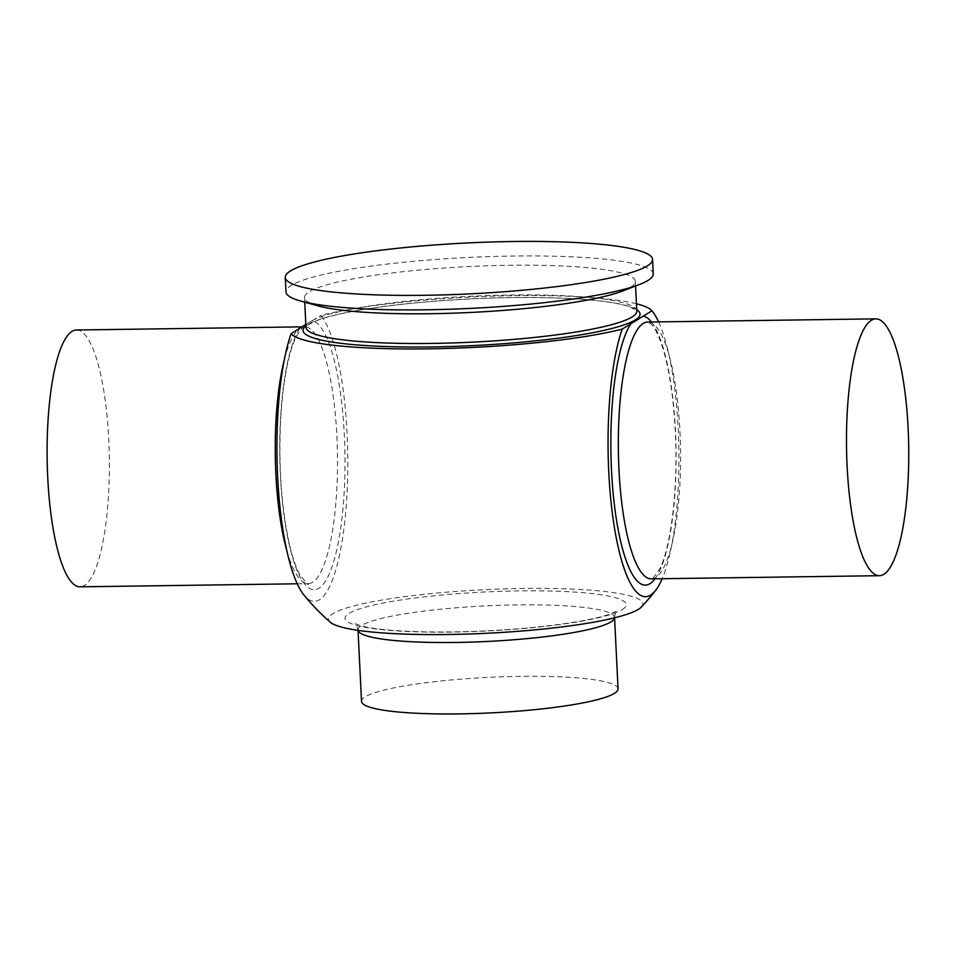 <?xml version="1.0" encoding="UTF-8"?>
<svg xmlns="http://www.w3.org/2000/svg" width="956" height="956" viewBox="0 0 956 956"><rect width="100%" height="100%" fill="white"/><g stroke="black" fill="none" stroke-linecap="round" stroke-linejoin="round"><path stroke-width="0.72" stroke-dasharray="4.78 3.58" d="M76.444 329.999A128.427 31.094 -90.8 0 1 92.72 348.127A128.427 31.094 -90.8 0 1 108.673 492.316A128.427 31.094 -90.8 0 1 80.029 586.829M299.766 328.386A134.593 32.588 89.2 0 0 281.184 487.739A134.593 32.588 89.2 0 0 318.886 588.287A134.593 32.588 89.2 0 0 344.829 448.567A134.593 32.588 89.2 0 0 312.206 320.738L305.824 324.335M618.054 688.846A128.427 17.806 -2.8 0 0 488.91 677.338A128.427 17.806 -2.8 0 0 361.511 701.393M623.061 290.851A165.615 22.968 -2.8 0 0 630.613 287.254A165.615 22.968 -2.8 0 0 635.358 281.399A165.615 22.968 -2.8 0 0 489.197 265.732A165.615 22.968 -2.8 0 0 309.266 291.735A165.615 22.968 -2.8 0 0 304.522 297.579A165.615 22.968 -2.8 0 0 317.679 305.777M653.247 273.942A183.851 25.489 -2.8 0 0 491.002 256.555A183.851 25.489 -2.8 0 0 291.245 285.414A183.851 25.489 -2.8 0 0 285.987 291.903M658.6 321.897A146.172 35.384 -90.8 0 1 678.868 450.049A146.172 35.384 -90.8 0 1 662.173 578.715M636.457 303.781A181.819 25.215 -2.8 0 0 486.09 296.396A181.819 25.215 -2.8 0 0 320.893 315.384A146.172 35.384 -90.8 0 1 347.1 433.773A146.172 35.384 -90.8 0 1 304.008 595.11M641.416 606.988A157.37 21.821 -2.8 0 0 484.62 589.685A157.37 21.821 -2.8 0 0 330.262 622.201M312.206 320.738L320.893 315.384M679.979 431.682A128.427 31.094 -90.8 0 1 651.251 578.87C650.546 581.583 653.402 578.189 659.807 568.689C671.243 546.246 678.318 486.568 675.283 431.072C673.287 393.848 668.531 364.367 661.026 342.63C657.417 332.891 654.012 326.605 650.821 323.785L647.678 322.041A128.427 31.094 -90.8 0 1 679.979 431.682M286.836 550.668A128.427 31.094 89.2 0 0 308.179 583.65A128.427 31.094 89.2 0 0 312.6 582.264A128.427 31.094 89.2 0 0 337.217 480.187A128.427 31.094 89.2 0 0 320.869 344.949A128.427 31.094 89.2 0 0 304.606 326.821A128.427 31.094 89.2 0 0 300.172 328.207A128.427 31.094 89.2 0 0 284.183 360.376M651.442 321.993A134.593 32.588 -90.8 0 1 675.462 430.857A134.593 32.588 -90.8 0 1 655.027 578.81M614.541 617.815A128.427 17.806 -2.8 0 0 614.553 617.409A128.427 17.806 -2.8 0 0 501.219 605.256A128.427 17.806 -2.8 0 0 361.691 625.415A128.427 17.806 -2.8 0 0 358.01 629.956A128.427 17.806 -2.8 0 0 358.07 630.363M622.237 609.581A140.759 19.514 -2.8 0 0 519.132 590.904A140.759 19.514 -2.8 0 0 349.131 613.382A140.759 19.514 -2.8 0 0 452.248 632.071A140.759 19.514 -2.8 0 0 622.237 609.581M636.744 309.72A168.698 23.386 -2.8 0 0 475.072 298.678A168.698 23.386 -2.8 0 0 307.88 324.538A168.698 23.386 -2.8 0 0 305.908 325.9M636.816 311.118A165.615 22.968 -2.8 0 0 490.655 295.452A165.615 22.968 -2.8 0 0 310.712 321.443A165.615 22.968 -2.8 0 0 305.968 327.299L308.501 324.658L317.5 320.332C330.059 315.695 349.561 311.441 376.019 307.593C416.386 301.917 460.362 298.607 507.947 297.675C546.856 297.065 578.739 298.332 603.583 301.451C615.724 303.04 624.71 304.94 630.53 307.163L636.816 311.118M297.256 583.793L308.179 583.65C308.967 586.339 306.016 583.029 299.348 573.72C288.688 553.942 280.371 504.768 279.965 454.817C279.642 418.824 282.307 387.957 287.935 362.216C290.361 351.521 293.086 343.085 296.097 336.894L301.546 328.613L304.606 326.821L302.048 326.856M614.577 617.803L614.553 617.409C615.294 612.999 616.046 610.86 616.835 610.968L609.199 614.338C594.775 619.153 571.353 623.324 538.945 626.873C499.928 630.876 461.521 632.537 423.711 631.844C397.851 631.223 378.361 629.562 365.228 626.849L355.118 623.766C355.883 623.587 356.851 625.654 358.01 629.956L358.034 630.351M635.585 285.987L635.358 281.399M304.749 302.168L304.522 297.579"/><path stroke-width="1.43" d="M847.04 464.676A128.427 31.094 -90.8 0 1 875.827 318.862A128.427 31.094 -90.8 0 1 908.2 429.877A128.427 31.094 -90.8 0 1 879.412 575.691A128.427 31.094 -90.8 0 1 847.04 464.676M297.256 583.793L80.029 586.829A128.427 31.094 -90.8 0 1 63.753 568.701A128.427 31.094 -90.8 0 1 47.8 424.5A128.427 31.094 -90.8 0 1 76.444 329.999L302.048 326.856M662.173 578.715A146.172 35.384 -90.8 0 1 655.744 590.211A146.172 35.384 -90.8 0 1 612.366 513.408A146.172 35.384 -90.8 0 1 622.189 329.127L652.004 310.772A146.172 35.384 -90.8 0 1 658.6 321.897M305.824 324.335L291.078 333.74A181.819 25.215 -2.8 0 0 428.336 348.844A181.819 25.215 -2.8 0 0 622.189 329.127M358.034 630.351L361.511 701.393A128.427 17.806 -2.8 0 0 446.416 713.977A128.427 17.806 -2.8 0 0 588.179 701.835A128.427 17.806 -2.8 0 0 614.373 693.387A128.427 17.806 -2.8 0 0 618.054 688.846L614.577 617.803M285.27 277.371L285.987 291.903A183.851 25.489 -2.8 0 0 300.59 301.009L317.679 305.777A165.615 22.968 -2.8 0 0 471.057 312.433A165.615 22.968 -2.8 0 0 623.061 290.851L639.6 284.434A183.851 25.489 -2.8 0 0 647.989 280.443A183.851 25.489 -2.8 0 0 653.247 273.942L652.542 259.411A183.851 25.489 -2.8 0 0 490.285 242.023A183.851 25.489 -2.8 0 0 290.54 270.883A183.851 25.489 -2.8 0 0 285.27 277.371A183.851 25.489 -2.8 0 0 447.528 294.771A183.851 25.489 -2.8 0 0 647.272 265.911A183.851 25.489 -2.8 0 0 652.542 259.411M300.59 301.009A183.851 25.489 -2.8 0 0 470.866 308.382A183.851 25.489 -2.8 0 0 639.6 284.434M641.416 606.988A157.37 21.821 -2.8 0 1 638.357 609.354A157.37 21.821 -2.8 0 1 478.598 633.649A157.37 21.821 -2.8 0 1 330.262 622.201A224.696 224.696 0 0 1 304.008 595.11A146.172 35.384 -90.8 0 1 277.634 476.53A146.172 35.384 -90.8 0 1 291.078 333.74M652.004 310.772A181.819 25.215 -2.8 0 0 636.457 303.781M879.412 575.691L651.251 578.87A128.427 31.094 -90.8 0 1 618.95 469.241A128.427 31.094 -90.8 0 1 618.89 467.854A128.427 31.094 -90.8 0 1 647.678 322.041L875.827 318.862M284.183 360.376A128.427 31.094 89.2 0 0 286.836 550.668M655.027 578.81A134.593 32.588 -90.8 0 1 613.166 493.487A134.593 32.588 -90.8 0 1 630.876 323.773M643.316 316.125A134.593 32.588 -90.8 0 1 651.442 321.993M358.07 630.363A128.427 17.806 -2.8 0 0 472.814 642.05A128.427 17.806 -2.8 0 0 610.872 621.938A128.427 17.806 -2.8 0 0 614.541 617.815M305.908 325.9A168.698 23.386 -2.8 0 0 436.02 346.849A168.698 23.386 -2.8 0 0 635.202 319.973A168.698 23.386 -2.8 0 0 636.744 309.72M304.749 302.168L305.968 327.299A165.615 22.968 -2.8 0 0 452.128 342.965A165.615 22.968 -2.8 0 0 632.071 316.974A165.615 22.968 -2.8 0 0 636.816 311.118L635.585 285.987M641.38 607.024A224.696 224.696 0 0 0 655.744 590.211"/></g></svg>
